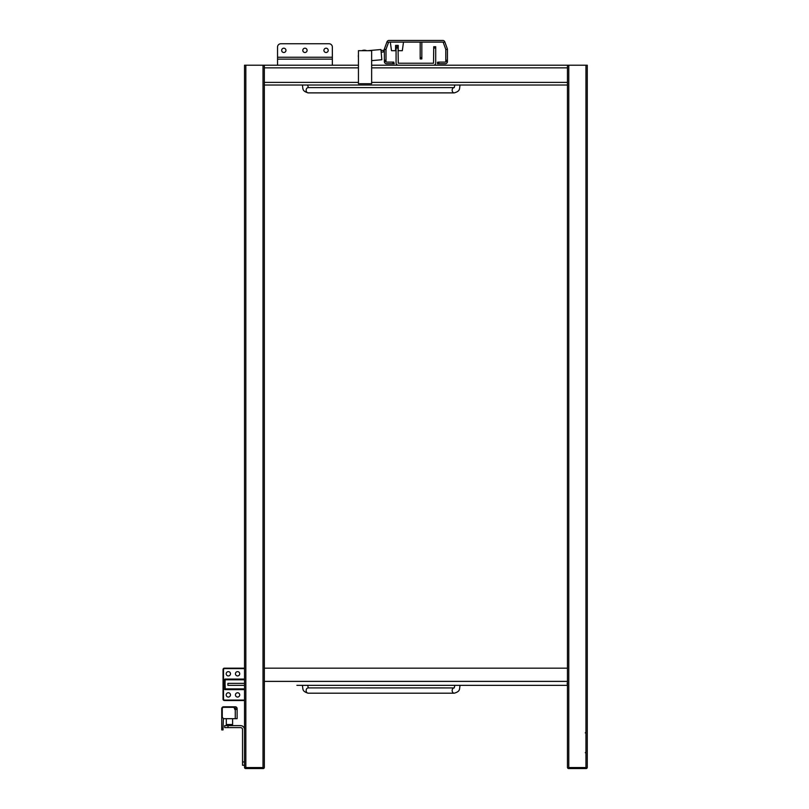 <?xml version="1.0" encoding="UTF-8"?>
<svg xmlns="http://www.w3.org/2000/svg" width="809" height="809" viewBox="0 0 809 809"><rect width="100%" height="100%" fill="white"/><g stroke="black" fill="none" stroke-linecap="round" stroke-linejoin="round"><path stroke-width="1.21" d="M390.302 42.098L391.495 50.684L395.581 50.684L395.581 45.405L398.23 45.405L398.23 50.684L402.316 50.684L403.509 42.098M386.045 49.268L386.004 49.44A0.526 0.526 0 0 1 386.045 49.268L388.522 42.452A0.526 0.526 0 0 1 389.018 42.098L442.766 42.098A0.526 0.526 0 0 1 443.261 42.452L445.739 49.268A0.526 0.526 0 0 1 445.779 49.45L445.779 61.585L447.428 61.585L447.428 60.26L445.779 60.26M384.356 60.26L384.356 61.585L386.004 61.585L386.004 60.26L384.356 60.26L384.356 49.45A2.184 2.184 0 0 1 384.487 48.712L386.975 41.886A2.184 2.184 0 0 1 389.018 40.45L442.766 40.45A2.184 2.184 0 0 1 444.808 41.886L447.296 48.712A2.184 2.184 0 0 1 447.428 49.45L447.428 60.26M421.833 57.621L420.184 57.621L420.184 58.946L421.833 58.946L421.833 42.634A2.184 2.184 0 0 0 421.772 42.098M420.184 57.621L420.184 42.634A0.526 0.526 0 0 0 419.659 42.098M367.771 50.684L380.938 49.531L381.828 59.735L371.644 60.624M366.659 50.684A5.946 5.946 0 0 0 361.886 50.684M358.438 55.022A5.946 5.946 0 0 0 358.438 57.237M381.17 52.17L381.019 50.522M381.352 50.492L383.587 50.3A0.526 0.526 0 0 0 384.032 49.956L384.487 48.712M447.428 61.585A2.184 2.184 0 0 1 445.243 63.759L438.842 63.759L438.842 62.111L437.517 62.253L437.517 63.759L437.517 62.253M392.941 63.759L394.266 63.759L393.74 62.111L392.941 62.111L392.941 63.759L386.54 63.759A2.184 2.184 0 0 1 384.356 61.585M438.842 62.111L445.243 62.111A0.526 0.526 0 0 0 445.779 61.585M386.004 61.585A0.526 0.526 0 0 0 386.54 62.111L392.941 62.111M386.004 60.26L386.004 49.45L384.356 49.45M437.517 63.759L438.842 63.759M381.494 52.14L383.729 51.938A2.184 2.184 0 0 0 384.356 51.786M371.644 65.216L398.261 65.216A2.184 2.184 0 0 1 396.076 63.031L396.076 46.72L398.058 46.72L398.261 63.233L433.523 63.233L433.725 46.72L435.707 46.72L433.725 46.72M371.644 83.711L358.438 83.711L358.438 50.684L371.644 50.684L371.644 83.711M263.34 768.55L245.511 768.55L263.34 768.55L263.946 768.348L263.006 767.559L263.946 768.348L264.331 767.559L264.331 65.216L358.438 65.216M244.52 729.587A3.964 3.964 0 0 0 240.556 725.622L224.7 725.622L224.7 727.604L240.556 727.604A1.982 1.982 0 0 1 242.538 729.587L242.538 765.243L244.52 765.243L244.52 65.216L263.006 65.216L263.006 767.559L245.835 767.559L244.905 768.348L244.52 767.559L245.511 768.55M245.835 65.216L245.835 767.559L244.905 768.348L244.52 767.559L244.52 761.947L242.538 761.947M567.18 683.15L567.412 685.334L567.443 681.38A1.325 1.325 0 0 0 567.453 681.198L567.453 668.163L264.331 668.163M264.371 685.334L264.341 681.38A1.325 1.325 0 0 1 264.331 681.198M296.903 685.334L567.443 685.334L567.412 683.352M398.261 65.216L433.523 65.216A2.184 2.184 0 0 0 435.707 63.031L435.707 46.72M263.006 65.216L264.331 65.216M264.331 85.026L567.453 85.026M433.523 65.216L567.453 65.216L567.453 668.163M567.453 681.198L567.453 767.559L568.444 768.55L586.282 768.55L586.879 768.348L585.949 767.559L586.879 768.348L587.263 767.559L587.263 65.216L585.949 65.216L585.949 767.559L568.778 767.559L567.847 768.348L568.778 767.559L568.778 65.216L585.949 65.216M567.453 65.216L568.778 65.216M232.598 718.685L232.598 724.53L226.318 724.53L226.318 718.685L223.85 718.685A0.657 0.657 0 0 1 223.385 718.493L223.051 728.322L221.737 728.322L221.737 729.92L223.051 729.92L223.051 728.322M232.143 725.622A0.657 0.657 0 0 0 232.143 724.53M237.118 709.442L237.118 718.685L235.267 718.685L235.267 709.442L237.118 709.442L237.118 708.654A1.851 1.851 0 0 0 235.267 706.803L223.577 706.803A1.851 1.851 0 0 0 221.737 708.654L221.737 728.322M235.267 718.685L223.85 718.685M223.385 718.493L222.455 717.563A0.657 0.657 0 0 1 222.263 717.098L222.263 708.654A1.325 1.325 0 0 1 223.577 707.329L233.154 707.329A1.325 1.325 0 0 1 234.479 708.654L235.267 709.442M234.479 708.654L234.812 709.442M234.367 708.118L235.267 708.118A0.526 0.526 0 0 1 235.803 708.654L235.803 709.442M230.484 673.786A2.144 2.144 0 0 1 227.258 675.636A2.144 2.144 0 0 1 227.258 671.925A2.144 2.144 0 0 1 230.484 673.786M239.727 673.786A2.144 2.144 0 0 1 236.511 675.636A2.144 2.144 0 0 1 236.511 671.925A2.144 2.144 0 0 1 239.727 673.786M239.727 694.911A2.144 2.144 0 0 1 236.511 696.771A2.144 2.144 0 0 1 236.511 693.06A2.144 2.144 0 0 1 239.727 694.911M244.52 685.334L227.895 685.334L227.895 683.362L244.52 683.362M244.52 668.163L224.376 668.163A1.325 1.325 -135 0 0 223.051 669.488L223.051 699.209A1.325 1.325 135 0 0 224.376 700.523L244.52 700.523M244.52 668.295L224.498 668.295L223.183 669.619L223.183 699.077L224.498 700.402L244.52 700.402M244.52 689.288L224.912 688.904L244.52 689.228M244.52 688.904L225.246 688.904L224.912 679.793L244.52 679.793M244.52 679.075L225.185 679.075L244.52 679.408M224.528 688.965A0.657 0.657 135 0 0 225.185 689.622L224.528 679.732L224.851 688.965L225.185 679.408L244.52 679.469M230.484 694.911A2.144 2.144 0 0 1 227.258 696.771A2.144 2.144 0 0 1 227.258 693.06A2.144 2.144 0 0 1 230.484 694.911M277.538 65.216L277.538 47.053A3.307 3.307 0 0 1 280.834 43.757L329.051 43.757A3.307 3.307 0 0 1 332.347 47.053L332.347 65.216M328.11 51.028A2.144 2.144 0 0 1 324.47 51.786A2.144 2.144 0 0 1 325.643 48.257A2.144 2.144 0 0 1 328.11 51.028M285.85 51.028A2.144 2.144 0 0 1 282.21 51.786A2.144 2.144 0 0 1 283.372 48.257A2.144 2.144 0 0 1 285.85 51.028M306.985 51.028A2.144 2.144 0 0 1 303.345 51.786A2.144 2.144 0 0 1 304.508 48.257A2.144 2.144 0 0 1 306.985 51.028M454.233 693.202A2.639 2.063 90 0 1 452.17 690.664A2.639 2.063 90 0 1 454.061 687.923L308.209 687.913A2.639 2.063 90 0 0 306.146 690.552A2.639 2.063 90 0 0 308.209 693.202L454.233 693.202C460.968 691.26 459.097 688.702 460.139 685.334M454.233 92.883A2.639 2.063 90 0 1 452.17 90.355A2.639 2.063 90 0 1 454.061 87.615L308.209 87.605A2.639 2.063 90 0 0 306.146 90.244A2.639 2.063 90 0 0 308.209 92.883L454.233 92.883C460.968 90.952 459.097 88.383 460.139 85.026M383.729 51.938L383.587 50.3M447.428 49.45L445.779 49.45M444.808 41.886L443.261 42.452M386.975 41.886L388.522 42.452M396.076 48.044L398.058 48.044M264.341 681.38L567.443 681.38M433.725 48.044L435.707 48.044M371.644 82.387L567.453 82.387M264.331 82.387L358.438 82.387M371.644 67.855L567.453 67.855M264.331 67.855L358.438 67.855M228.007 727.604L228.007 725.622M221.737 728.788L223.051 728.788M223.051 729.718L221.737 729.718M224.376 700.523L224.498 700.068A0.991 0.991 135 0 1 223.506 699.077L223.051 699.209M223.051 669.488L223.506 669.619A0.991 0.991 -135 0 1 224.498 668.628L224.376 668.163M224.498 668.628L244.52 668.628M223.506 699.077L223.506 669.619M244.52 700.068L224.498 700.068M225.185 679.075A0.657 0.657 -135 0 0 224.528 679.732M225.185 689.622L244.52 689.622M332.347 57.227L277.538 57.227M332.347 59.138L277.538 59.138M585.291 752.704L585.949 752.036M585.291 732.883L585.949 732.226M226.773 725.622L226.773 724.53M307.582 685.334L308.421 687.953M308.209 693.202C301.474 691.26 303.345 688.702 302.303 685.334M454.86 685.334L454.233 687.913M307.582 85.026L308.421 87.645M308.209 92.883C301.474 90.952 303.345 88.383 302.303 85.026M454.86 85.026L454.233 87.605"/></g></svg>
